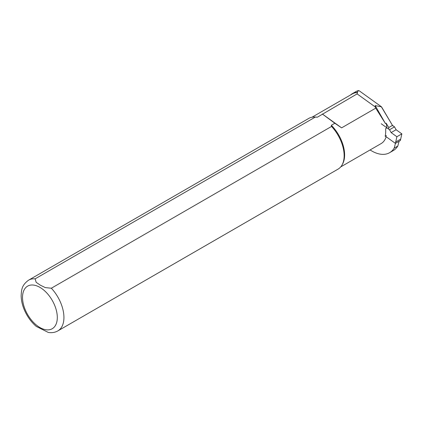 <?xml version="1.0" encoding="UTF-8"?>
<svg xmlns="http://www.w3.org/2000/svg" width="423" height="423" viewBox="0 0 423 423"><rect width="100%" height="100%" fill="white"/><g stroke="black" fill="none" stroke-linecap="round" stroke-linejoin="round"><path stroke-width="0.63" d="M388.515 128.671A1.406 0.809 -120 0 0 388.732 127.545L386.157 123.183A28.695 16.566 60 0 1 386.902 127.825M386.162 136.735A28.695 16.566 60 0 1 381.081 143.609L340.7 166.921M312.005 117.219L352.385 93.906A28.695 16.566 60 0 1 357.504 92.563L357.107 93.901L375.317 106.998L375.185 105.607L381.509 106.829L392.771 125.89L381.541 107.104M381.509 106.829L359.164 90.76L358.53 90.554L357.213 92.351L357.504 92.563M357.213 92.351A28.933 16.703 -120 0 0 352.269 93.7A28.933 16.703 -120 0 0 350.545 94.964M370.093 149.954A35.902 20.727 -120 0 0 389.609 152.692A35.902 20.727 -120 0 0 394.167 148.156L395.447 143.371M386.157 123.183L385.464 123.579L375.724 108.156L341.61 127.857L334.842 123.246L331.32 125.282L331.553 126.44L51.342 288.222L45.324 287.608L40.359 285.192L36.177 282.326L35.114 278.852L315.325 117.071L317.335 117.208L357.107 93.901M35.114 278.852A29.282 16.904 60 0 0 28.584 280.174L308.801 118.392A29.282 16.904 60 0 1 314.448 117.023A29.282 16.904 60 0 1 315.325 117.071M331.32 125.282A28.695 16.566 60 0 1 342.604 163.971L342.091 164.907A29.282 16.904 60 0 1 338.083 169.11L57.866 330.892C54.948 332.51 51.765 333.028 48.312 332.446L36.346 326.466M331.553 126.44A29.282 16.904 60 0 1 342.091 164.907M314.448 117.023L315.516 117.044A28.695 16.566 60 0 1 317.335 117.208M386.479 135.55L385.157 136.317A28.695 16.566 -120 0 0 385.591 128.724L386.913 127.963M334.842 123.246L322.564 114.189M322.321 113.988L341.61 127.857M375.724 108.156L375.317 106.998M358.53 90.554A28.933 16.703 -120 0 0 355.912 91.601L352.269 93.7M389.609 152.692L393.258 150.588A35.902 20.727 -120 0 0 397.81 146.051L394.167 148.156M375.185 105.607L385.464 123.579M388.732 127.545L392.375 125.441M397.81 146.051L399.095 141.266M392.481 125.393L394.516 126.858L396.097 129.729L401.85 133.869L400.385 140.521L395.415 143.392L385.39 136.18M381.234 123.749L389.546 129.729L391.127 132.6L396.88 136.735L395.415 143.392M394.516 126.858L389.546 129.729M400.533 139.199L395.563 142.07M401.85 133.869L396.88 136.735M396.097 129.729L391.127 132.6M51.342 288.222A29.282 16.904 60 0 1 57.866 330.892M39.915 287.36A24.597 14.202 -120 0 0 24.851 308.79A24.597 14.202 -120 0 0 54.974 326.181A24.597 14.202 -120 0 0 39.915 287.36M28.584 280.174C21.436 285.409 21.52 290.109 21.15 295.756C21.298 302.096 23.175 308.462 26.797 314.844C29.457 319.465 32.666 323.362 36.426 326.535"/></g></svg>
